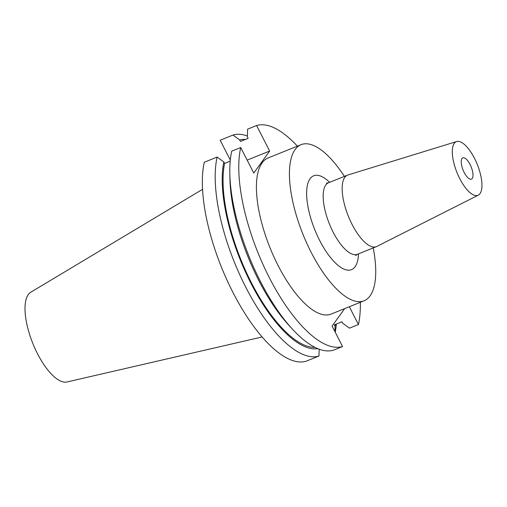 <?xml version="1.0" encoding="UTF-8"?>
<svg xmlns="http://www.w3.org/2000/svg" width="507" height="507" viewBox="0 0 507 507"><rect width="100%" height="100%" fill="white"/><g stroke="black" fill="none" stroke-linecap="round" stroke-linejoin="round"><path stroke-width="0.76" d="M462.016 158.507A11.477 4.335 -112 0 1 462.828 157.842A11.477 4.335 -112 0 1 470.616 165.637A11.477 4.335 -112 0 1 472.232 178.47A11.477 4.335 -112 0 1 471.415 179.136A11.477 4.335 -112 0 1 463.626 171.341A11.477 4.335 -112 0 1 462.016 158.507M479.99 193.636A28.924 10.926 -112 0 1 478.259 195.17A28.924 10.926 -112 0 1 458.512 176.094A28.924 10.926 -112 0 1 454.253 143.342A28.924 10.926 -112 0 1 456.642 141.548A28.924 10.926 -112 0 1 476.117 161.72A28.924 10.926 -112 0 1 479.99 193.636M478.259 195.17L376.771 246.472A38.564 14.57 -112 0 1 376.346 246.668A38.564 14.57 -112 0 1 350.185 220.482A38.564 14.57 -112 0 1 344.766 177.368A38.564 14.57 -112 0 1 347.51 175.13A38.564 14.57 -112 0 1 347.948 174.972L456.642 141.548M344.392 176.385A84.181 31.808 68 0 0 301.114 144.653L268.102 157.962A84.181 31.808 68 0 0 262.119 162.842A84.181 31.808 68 0 0 273.951 256.954A84.181 31.808 68 0 0 331.052 314.112L364.064 300.803A84.181 31.808 68 0 0 370.04 295.917A84.181 31.808 68 0 0 373.228 247.923M301.114 144.653A84.181 31.808 68 0 0 295.131 149.533A84.181 31.808 68 0 0 306.963 243.645A84.181 31.808 68 0 0 364.064 300.803M202.566 189.32L30.756 292.241A48.469 18.315 68 0 0 28.291 294.567A48.469 18.315 68 0 0 34.514 347.441A48.469 18.315 68 0 0 66.937 381.986L262.087 336.971M334.918 331.616L335.076 326.356L334.316 324.873L342.01 321.774L342.764 323.257L349.443 328.156L358.43 324.531A118.619 44.819 68 0 0 360.338 302.305M297.387 146.155A118.619 44.819 68 0 0 256.599 125.533L247.606 129.158L247.378 136.846L248.132 138.322L240.445 141.428L239.684 139.945L233.011 135.046L220.171 140.224L230.317 160.054M229.829 173.679A118.619 44.819 68 0 0 292.577 329.322L289.009 325.45A111.654 42.189 68 0 1 229.944 178.952L229.829 173.679A118.619 44.819 68 0 1 231.731 151.162L240.724 147.537L253.773 173.045L269.648 151.042L256.599 125.533M240.724 147.537A118.619 44.819 68 0 0 269.42 277.83A118.619 44.819 68 0 0 342.555 346.534L333.562 350.16A118.619 44.819 68 0 1 292.577 329.322M344.697 308.605L332.085 326.083L342.555 346.534M358.43 324.531L349.323 306.741M217.135 157.05A118.619 44.819 68 0 0 245.832 287.342A118.619 44.819 68 0 0 318.966 356.041L306.127 361.218A118.619 44.819 68 0 1 232.992 292.52A118.619 44.819 68 0 1 204.296 162.227L217.135 157.05L223.809 161.948L224.569 163.431L230.21 161.156M224.569 163.431A110.019 41.568 68 0 0 249.463 278.907A110.019 41.568 68 0 0 314.929 347.352M335.076 326.356A111.654 42.189 68 0 0 335.444 324.417M245.356 139.444A111.654 42.189 68 0 0 239.684 139.945M223.809 161.948A111.654 42.189 68 0 0 250.217 281.835A111.654 42.189 68 0 0 317.775 348.658M335.228 332.218A118.619 44.819 68 0 0 336.363 324.049M247.403 135.996A118.619 44.819 68 0 0 233.011 135.046M319.176 349.203L318.966 356.041M269.648 151.042L247.156 160.111M358.493 253.861A50.618 19.127 -112 0 1 355.109 266.739A50.618 19.127 -112 0 1 319.721 240.559A50.618 19.127 -112 0 1 310.069 178.718A50.618 19.127 -112 0 1 329.658 182.33M326.457 183.084L328.517 182.786A38.564 14.57 68 0 0 325.779 185.023A38.564 14.57 68 0 0 331.198 228.137A38.564 14.57 68 0 0 357.359 254.324L355.673 255.534M376.346 246.668L357.359 254.324M347.51 175.13L328.517 182.786"/></g></svg>
